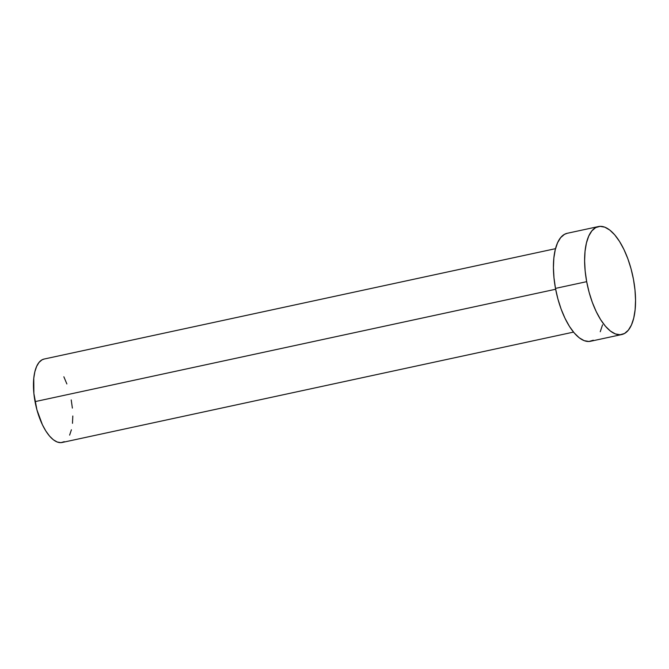 <?xml version="1.0" encoding="UTF-8"?>
<svg xmlns="http://www.w3.org/2000/svg" width="669" height="669" viewBox="0 0 669 669"><rect width="100%" height="100%" fill="white"/><g stroke="black" fill="none" stroke-linecap="round" stroke-linejoin="round"><path stroke-width="1" d="M555.513 248.667L44.121 359.044A42.682 17.904 77.8 0 0 35.047 401.626L555.655 289.251L35.047 401.626A42.682 17.904 77.8 0 0 62.133 442.485L573.525 332.108M598.429 226.557L567.237 233.289A55.234 23.164 77.8 0 0 555.487 288.398L586.68 281.666L555.487 288.398A55.234 23.164 77.8 0 0 590.543 341.274L621.735 334.542A55.234 23.164 -102.2 0 1 586.68 281.666A55.234 23.164 -102.2 0 1 598.429 226.557A55.234 23.164 -102.2 0 1 633.484 279.441A55.234 23.164 -102.2 0 1 621.735 334.542M593.311 340.228L588.937 341.483L584.179 340.663L579.22 337.786L574.245 332.97L569.444 326.397L565.012 318.319L561.115 309.053L557.896 298.943L555.487 288.398L553.982 277.802L553.43 267.567L553.848 258.092L555.245 249.746L557.536 242.83L560.655 237.637L564.477 234.342L567.337 233.272M602.543 324.825L600.252 331.732M633.484 279.441L634.998 290.037L635.55 300.264L635.124 309.739L633.735 318.093L631.436 325L628.316 330.202L624.503 333.497L620.13 334.751L615.371 333.931L610.404 331.055L605.437 326.238L600.637 319.665L596.204 311.587L592.308 302.321L589.088 292.211L586.68 281.666L585.166 271.07L584.614 260.835L585.041 251.36L586.429 243.014L588.728 236.098L591.848 230.905L595.661 227.611L600.034 226.348L604.793 227.176L609.76 230.052L614.736 234.869L619.527 241.442L623.96 249.52L627.865 258.786L631.076 268.888L633.484 279.441M64.274 441.674L60.896 442.652L57.216 442.008L53.378 439.792L49.539 436.071L45.827 430.987L42.406 424.748L36.904 409.779L33.876 393.439L33.776 378.211L34.855 371.755L36.628 366.42L39.036 362.397L41.988 359.855L44.196 359.027M63.856 376.781L66.867 383.947M71.215 399.911L72.377 408.098M72.812 416.001L72.478 423.318M71.407 429.774L69.635 435.118"/></g></svg>
